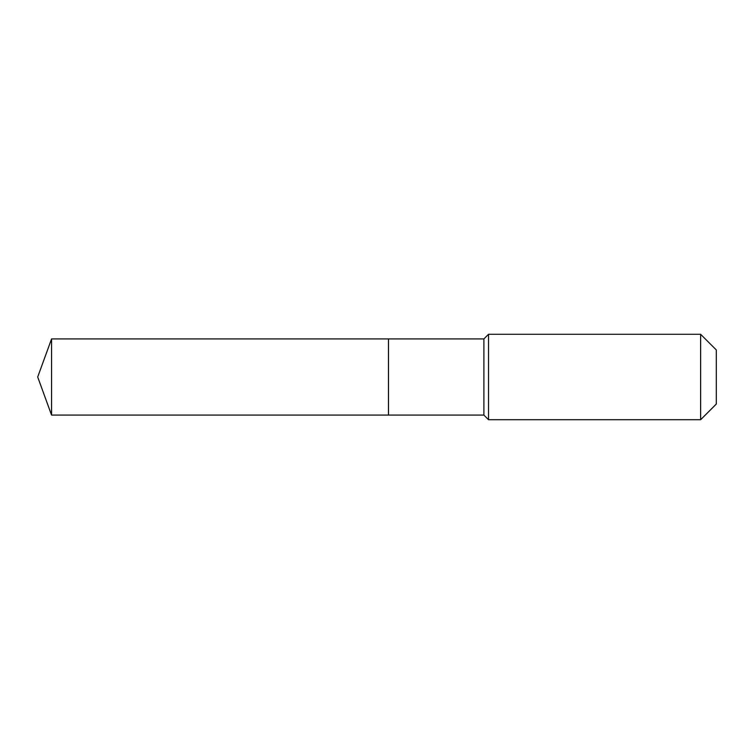 <?xml version="1.0" encoding="UTF-8"?>
<svg xmlns="http://www.w3.org/2000/svg" width="754" height="754" viewBox="0 0 754 754"><rect width="100%" height="100%" fill="white"/><g stroke="black" fill="none" stroke-linecap="round" stroke-linejoin="round"><path stroke-width="1.13" d="M37.7 377L51.564 338.914L483.889 338.914L488.517 334.295L700.636 334.295L716.3 349.95L716.3 404.05L700.636 419.705L488.517 419.705L483.889 415.086L51.564 415.086L37.7 377L51.564 415.086L51.564 338.914M716.3 404.05L700.636 419.705L488.517 419.705L483.889 415.086L388.489 415.086L388.489 338.914L388.489 415.086L51.564 415.086M483.889 415.086L483.889 338.914M488.517 419.705L488.517 334.295M700.636 419.705L700.636 334.295"/></g></svg>

